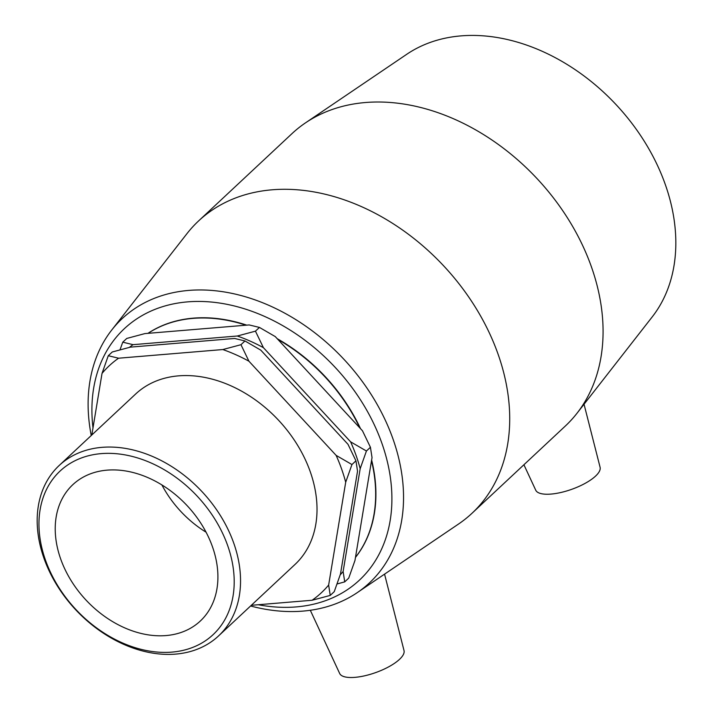 <?xml version="1.0" encoding="UTF-8"?>
<svg xmlns="http://www.w3.org/2000/svg" width="713" height="713" viewBox="0 0 713 713"><rect width="100%" height="100%" fill="white"/><g stroke="black" fill="none" stroke-linecap="round" stroke-linejoin="round"><path stroke-width="1.07" d="M148.072 333.327A153.767 113.964 46.9 0 1 245.994 325.199L249.167 324.932L259.452 327.427L255.45 331.162L237.313 336.01L133.046 344.664L122.761 342.178L126.762 338.443L144.899 333.595L245.994 325.199M259.452 327.427L275.263 336.589L277.91 339.45A153.767 113.964 46.9 0 1 359.815 427.898L362.471 430.768L370.43 447.274L366.429 451.008L350.618 441.846L263.409 347.668L255.45 331.162M277.91 339.45L359.815 427.898M370.43 447.274L372.034 457.612L371.509 460.741A153.767 113.964 46.9 0 1 355.493 557.325L354.976 560.454L348.719 578.136L344.727 581.87L343.122 571.523L360.181 468.691L366.429 451.008M371.509 460.741L355.493 557.325M108.278 355.716L112.28 351.981L130.408 347.133L234.684 338.47L244.96 340.966L240.967 344.7L222.83 349.548L118.563 358.211L108.278 355.716L102.03 373.398L91.817 434.983M244.96 340.966L260.771 350.128L347.989 444.306L355.947 460.812L357.543 471.15L340.484 573.992L334.237 591.674L330.235 595.408L328.64 585.07L345.698 482.229L351.946 464.546L336.135 455.384L248.926 361.206L240.967 344.7M251.315 605.31L312.107 600.257L330.235 595.408M337.008 583.992L344.727 581.87M355.947 460.812L351.946 464.546M122.761 342.178L119.989 349.86M350.618 441.846A155.336 115.123 46.9 0 1 360.181 468.691M343.122 571.523A155.336 115.123 46.9 0 1 340.199 574.847M237.313 336.01A155.336 115.123 46.9 0 1 263.409 347.668M129.374 347.391A155.336 115.123 46.9 0 1 133.046 344.664M336.135 455.384A155.336 115.123 46.9 0 1 345.698 482.229M328.64 585.07A155.336 115.123 46.9 0 1 312.107 600.257M222.83 349.548A155.336 115.123 46.9 0 1 248.926 361.206M102.03 373.398A155.336 115.123 46.9 0 1 118.563 358.211M111.709 330.066L186.958 233.65A200.139 148.331 46.9 0 1 198.615 220.914L291.982 133.634A200.139 148.331 46.9 0 1 305.485 122.868L406.749 54.286A180.959 134.115 46.9 0 1 616.085 104.642A180.959 134.115 46.9 0 1 652.217 316.902L576.96 413.317A200.139 148.331 46.9 0 1 565.311 426.053L471.944 513.333A200.139 148.331 46.9 0 1 458.441 524.1L357.177 592.681A180.959 134.115 -133.1 0 0 343.791 359.165A180.959 134.115 -133.1 0 0 111.709 330.066A180.959 134.115 -133.1 0 0 91.246 435.518M305.485 122.868A200.139 148.331 46.9 0 1 537.005 178.562A200.139 148.331 46.9 0 1 576.96 413.317M92.993 427.862A172.118 127.565 46.9 0 1 211.574 302.062A172.118 127.565 46.9 0 1 385.76 455.536A172.118 127.565 46.9 0 1 296.216 606.915A172.118 127.565 46.9 0 1 258.222 604.731M250.584 605.988A180.959 134.115 -133.1 0 0 302.909 611.103A180.959 134.115 -133.1 0 0 357.177 592.681M198.615 220.914A200.139 148.331 46.9 0 1 443.638 265.833A200.139 148.331 46.9 0 1 471.944 513.333M147.956 333.336A153.767 113.964 46.9 0 1 246.725 325.137M277.214 338.702A153.767 113.964 46.9 0 1 360.511 428.656M371.633 460.028A153.767 113.964 46.9 0 1 355.475 557.423M59.188 465.482L135.666 393.995A116.674 86.469 46.9 0 1 278.507 420.189A116.674 86.469 46.9 0 1 295.004 564.464L218.526 635.951A116.674 86.469 -133.1 0 0 202.029 491.667A116.674 86.469 -133.1 0 0 59.188 465.482A116.674 86.469 -133.1 0 0 57.031 585.382A116.674 86.469 -133.1 0 0 175.674 654.106A116.674 86.469 -133.1 0 0 218.526 635.951M171.913 652.11A112.003 83.011 46.9 0 1 40.097 509.768A112.003 83.011 46.9 0 1 197.688 496.685A112.003 83.011 46.9 0 1 171.913 652.11M166.022 635.568A93.341 69.179 46.9 0 1 71.104 580.587A93.341 69.179 46.9 0 1 72.833 484.671A93.341 69.179 46.9 0 1 107.11 470.143A93.341 69.179 46.9 0 1 202.029 525.125A93.341 69.179 46.9 0 1 200.3 621.041A93.341 69.179 46.9 0 1 166.022 635.568M206.066 532.192A93.341 69.179 46.9 0 1 161.878 484.911M310.307 610.275L339.673 673.491A34.171 11.595 -19.6 0 0 354.958 677.35A34.171 11.595 -19.6 0 0 388.897 666.717A34.171 11.595 -19.6 0 0 404.021 650.577L384.557 574.134M584.036 404.244L600.096 467.3A34.171 11.595 160.4 0 1 584.972 483.441A34.171 11.595 160.4 0 1 551.042 494.073A34.171 11.595 160.4 0 1 535.748 490.214L523.912 464.751"/></g></svg>
